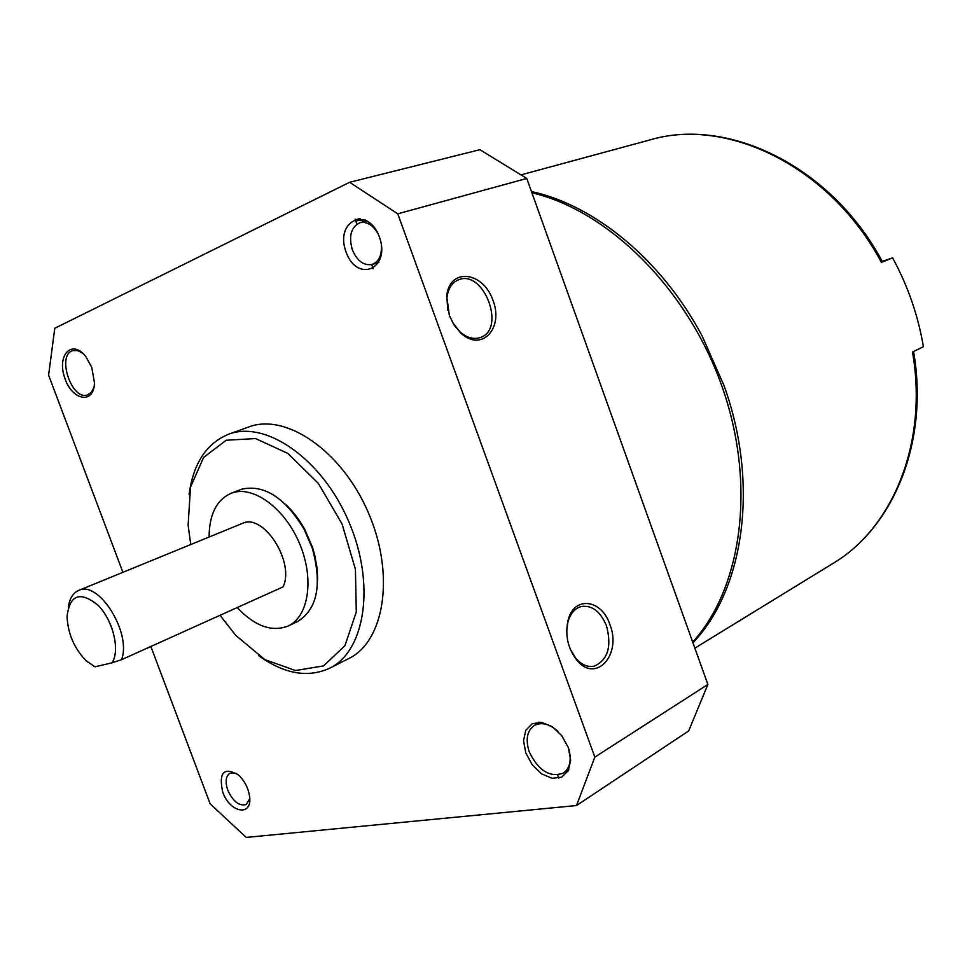 <?xml version="1.0" encoding="UTF-8"?>
<svg xmlns="http://www.w3.org/2000/svg" width="972" height="972" viewBox="0 0 972 972"><rect width="100%" height="100%" fill="white"/><g stroke="black" fill="none" stroke-linecap="round" stroke-linejoin="round"><path stroke-width="1.46" d="M365.156 219.903L355.74 220.863M692.708 642.091C742.013 587.756 756.641 484.396 722.002 386.443C687.459 288.502 608.253 210.693 531.891 192.748M566.7 630.585L567.891 622.116C570.345 613.599 574.78 608.399 581.195 606.516C592.033 604.973 600.465 611.412 606.479 625.822C611.923 646.502 607.865 659.952 594.305 666.148C587.744 667.472 581.596 664.86 575.837 658.336L570.26 649.187M452.345 322.145L459.841 331.731C466.791 337.794 473.595 339.726 480.29 337.527C506.594 329.301 483.594 268.637 458.347 279.9C451.871 282.706 448.056 288.684 446.913 297.857L447.788 310.323M449.331 315.45L454.155 325.17L460.764 333.056C481.614 352.654 504.213 328.22 492.804 299.826C482.513 270.969 449.21 267.616 446.719 296.217L449.331 315.45M609.906 624.583C622.129 654.764 595.666 684.094 576.651 659.927C567.818 648.239 564.939 635.105 568.013 620.525C573.772 595.629 601.632 598.934 609.906 624.583M150.854 646.489L210.171 803.868L246.244 837.414L576.493 805.545L688.662 730.944L707.871 684.47L594.84 757.115L397.767 213.828L349.616 182.286L54.797 328.269L48.6 375.131L122.909 572.326M707.871 684.47L526.775 178.459L397.767 213.828M526.775 178.459L479.913 149.688L349.616 182.286M576.493 805.545L594.84 757.115M222.71 792.058C229.817 812.871 252.513 817.051 249.61 796.566C248.322 787.952 244.543 780.698 238.262 774.806C223.73 766.787 218.542 772.533 222.71 792.058M91.745 367.307L94.466 382.871C93.968 404.911 71.843 400.586 64.638 377.598C56.692 354.816 72.183 338.791 85.828 356.59L91.745 367.307M525.864 753.13L532.316 764.903L541.659 773.882L552.084 778.293L561.585 777.223L568.255 770.796L570.686 760.238L568.377 747.662L561.743 735.634L552.169 726.594L541.611 722.366L532.194 723.727L525.767 730.324L523.531 740.81L525.864 753.13M346.093 252.076C357.125 283.411 391.023 268.989 379.408 236.986C367.744 204.934 334.344 221.009 346.093 252.076M258.576 655.59C284.043 673.9 307.674 678.14 329.496 668.299L348.559 658.676C384.584 641.484 395.276 574.464 368.376 512.742C341.925 450.814 285.829 412.602 248.601 427.012L228.529 434.277C206.392 443.39 193.246 463.498 189.09 494.602M329.496 668.299C365.411 651.191 375.8 583.662 348.62 521.259C321.878 458.675 265.623 419.892 228.529 434.277M220.024 615.3L235.686 635.348L264.919 659.66L295.537 670.522L323.555 665.905L344.951 645.663L356.287 611.947L355.412 569.288L342.108 524.078L318.342 483.376L287.906 453.462L255.6 438.566L226.184 440.243L203.598 457.448L190.5 487.166L188.118 525.111L190.755 544.539M378.315 234.313C373.321 225.249 367.234 221.373 360.09 222.661C351.074 226.926 348.498 235.965 352.338 249.792C357.149 260.958 363.747 265.842 372.106 264.469C378.837 261.808 381.935 255.332 381.389 245.041M558.147 731.515C549.459 723.8 541.501 721.795 534.272 725.477C527.006 730.798 525.342 739.607 529.266 751.903C538.439 770.76 549.824 777.819 563.408 773.08C569.981 768.208 571.767 760.104 568.766 748.792M94.041 386.953L91.514 392.141L87.589 394.911C71.612 401.12 56.182 354.537 72.973 350.588L77.845 350.649L83.021 353.492M236.56 773.457L229.939 773.238C225.735 776.203 225.018 781.865 227.8 790.224C233.098 801.608 239.246 806.359 246.22 804.512L249.755 798.753M531.453 191.533C594.743 205.226 661.835 259.986 702.124 335.984L723.994 385.544C759.679 484.263 743.896 589.7 692.939 642.771M882.479 261.966L892.636 257.872C907.909 286.011 918.163 315.621 923.4 346.7L912.501 352.022C928.357 442.916 892.575 528.367 832.712 563.59L694.859 648.142M892.636 257.872L882.248 261.359M94.952 666.792L86.241 660.851C74.212 648.458 67.821 633.635 67.068 616.382C69.802 594.633 80.117 590.891 97.99 605.167C113.153 620.306 120.443 650.912 111.901 662.855L94.952 666.792L93.798 666.245M111.901 662.855L121.524 659.709L283.144 586.845C294.978 561.561 263.133 512.609 242.247 523.458L78.611 590.454C98.585 579.762 132.058 633.355 121.524 659.709M68.368 607.014C69.62 598.448 73.034 592.932 78.611 590.454M209.089 537.03C209.259 514.54 216.525 499.997 230.886 493.399L232.344 492.865C253.716 485.465 285.075 508.563 299.655 543.81C314.515 578.935 308.671 616.758 288.113 626.017C271.796 632.335 254.822 626.187 237.192 607.561M230.886 493.399L241.882 489.135C264.287 484.287 285.063 497.7 304.187 529.388L312.219 548.001C322.327 584.767 317.382 609.322 297.371 621.643L288.113 626.017M284.978 503.861C292.645 510.774 299.267 519.364 304.844 529.631L312.498 547.37L314.563 554.38L317.127 568.328L317.613 579.482M881.458 262.452C830.319 166.309 726.874 116.737 649.916 139.932L521.563 174.729M360.017 218.53L355.351 219.794M594.305 666.148L592.568 666.452M575.837 658.336L576.651 659.927M567.891 622.116L568.013 620.525M459.841 331.731L460.764 333.056M446.913 297.857L446.719 296.217M355.084 219.052L356.931 224.143M371.668 264.591L373.163 268.709M538.367 722.184L538.61 722.876M557.612 775.048L558.754 778.171M366.894 220.802L360.09 222.661M378.849 262.464L372.106 264.469M539.739 722.196L534.272 725.477M568.827 769.605L563.408 773.08M649.916 139.932C728.004 116.519 831.619 166.285 882.552 261.93M832.712 563.59C893.377 527.82 929.244 442.029 913.571 351.5M304.844 529.631L304.187 529.388M312.498 547.37L312.219 548.001"/></g></svg>
